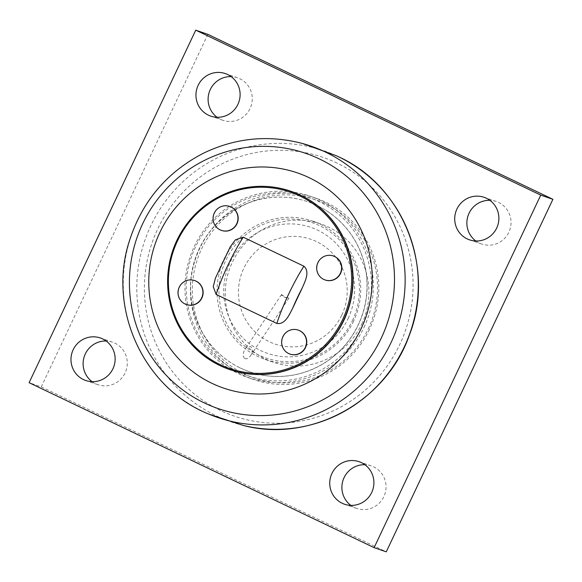 <?xml version="1.0" encoding="UTF-8"?>
<svg xmlns="http://www.w3.org/2000/svg" width="582" height="582" viewBox="0 0 582 582"><rect width="100%" height="100%" fill="white"/><g stroke="black" fill="none" stroke-linecap="round" stroke-linejoin="round"><path stroke-width="0.44" stroke-dasharray="2.91 2.18" d="M353.565 321.199A73.128 71.688 109 0 1 265.036 359.4A73.128 71.688 109 0 1 221.102 266.898A73.128 71.688 109 0 1 312.716 221.131A73.128 71.688 109 0 1 353.565 321.199M361.764 324.021A73.128 71.688 -71 0 0 320.915 223.961A73.128 71.688 -71 0 0 230.741 265.901A73.128 71.688 -71 0 0 265.829 359.196A73.128 71.688 -71 0 0 273.234 362.23A73.128 71.688 -71 0 0 361.764 324.021M368.304 328.772A94.255 92.392 -71 0 0 278.116 195.196A94.255 92.392 -71 0 0 208.363 342.754A94.255 92.392 -71 0 0 368.304 328.772M217.101 117.28A22.48 22.036 -71 0 0 220.578 119.361A22.48 22.036 -71 0 0 222.855 120.292A22.48 22.036 -71 0 0 250.573 107.401A22.48 22.036 -71 0 0 239.784 78.716A22.48 22.036 -71 0 0 237.507 77.784A22.48 22.036 -71 0 0 231.119 76.613M92.116 381.668A22.48 22.036 -71 0 0 95.601 383.756A22.48 22.036 -71 0 0 97.871 384.687A22.48 22.036 -71 0 0 125.596 371.789A22.48 22.036 -71 0 0 114.807 343.111A22.48 22.036 -71 0 0 112.53 342.18A22.48 22.036 -71 0 0 106.142 341.008M350.881 505.387A22.48 22.036 -71 0 0 354.358 507.468A22.48 22.036 -71 0 0 356.635 508.406A22.48 22.036 -71 0 0 384.36 495.508A22.48 22.036 -71 0 0 373.571 466.829A22.48 22.036 -71 0 0 371.294 465.891A22.48 22.036 -71 0 0 364.899 464.72M475.858 240.992A22.48 22.036 -71 0 0 479.335 243.08A22.48 22.036 -71 0 0 481.612 244.011A22.48 22.036 -71 0 0 509.337 231.112A22.48 22.036 -71 0 0 498.548 202.434A22.48 22.036 -71 0 0 496.271 201.503A22.48 22.036 -71 0 0 489.884 200.332M207.883 34.353L41.249 386.877L29.1 382.687M41.249 386.877L386.259 551.838M290.185 354.147A12.673 12.426 109 0 1 282.823 337.451A12.673 12.426 109 0 1 298.45 330.176M186.56 304.597A12.673 12.426 109 0 1 179.191 287.901A12.673 12.426 109 0 1 194.825 280.633M221.604 230.457A12.673 12.426 109 0 1 214.234 213.761A12.673 12.426 109 0 1 229.868 206.494M325.229 280.007A12.673 12.426 109 0 1 317.867 263.311A12.673 12.426 109 0 1 333.493 256.036M230.152 246.994L215.442 278.131M229.788 369.592A94.255 92.392 109 0 1 220.243 365.678A94.255 92.392 109 0 1 175.015 245.444A94.255 92.392 109 0 1 291.24 191.383M348.116 318.55A66.632 65.315 -71 0 0 284.358 224.128A66.632 65.315 -71 0 0 235.055 328.437A66.632 65.315 -71 0 0 348.116 318.55M341.801 315.044A55.37 54.279 -71 0 0 288.817 236.576A55.37 54.279 -71 0 0 247.845 323.257A55.37 54.279 -71 0 0 341.801 315.044M352.43 320.617A71.506 70.095 -71 0 0 284.009 219.283A71.506 70.095 -71 0 0 231.098 331.223A71.506 70.095 -71 0 0 352.43 320.617M369.439 329.354A95.877 93.986 109 0 1 253.366 379.442A95.877 93.986 109 0 1 195.77 258.161A95.877 93.986 109 0 1 315.88 198.156A95.877 93.986 109 0 1 369.439 329.354M363.976 327.47A95.877 93.986 -71 0 0 310.41 196.272A95.877 93.986 -71 0 0 190.299 256.276A95.877 93.986 -71 0 0 247.903 377.558A95.877 93.986 -71 0 0 363.976 327.47M362.23 326.677A94.255 92.392 109 0 1 202.289 340.659A94.255 92.392 109 0 1 272.041 193.1A94.255 92.392 109 0 1 362.23 326.677M317.248 205.584A89.868 88.093 109 0 1 360.367 320.224A89.868 88.093 109 0 1 249.562 371.767A89.868 88.093 109 0 1 195.574 258.095A89.868 88.093 109 0 1 308.147 201.852A89.868 88.093 109 0 1 317.248 205.584M240.337 367.999A89.868 88.093 -71 0 0 249.438 371.731A89.868 88.093 -71 0 0 360.251 320.187A89.868 88.093 -71 0 0 317.125 205.541A89.868 88.093 -71 0 0 308.031 201.808A89.868 88.093 -71 0 0 197.218 253.352A89.868 88.093 -71 0 0 240.337 367.999M244.92 358.592C246.797 359.247 248.689 358.272 250.595 355.646C255.411 348.764 249.54 342.209 244.993 349.396C242.65 353.667 242.629 356.73 244.92 358.592M281.666 294.536L285.58 297.533L288.941 298.057L284.518 297.213C282.125 295.991 281.121 295.11 281.506 294.565L281.666 294.536M227.424 252.348A50.016 9.821 115.6 0 0 217.872 272.551M337.167 163.156A136.763 134.064 -71 0 0 144.743 298.486A136.763 134.064 -71 0 0 354.293 398.67A136.763 134.064 -71 0 0 337.167 163.156M243.305 425.449A143.259 140.437 109 0 1 144.773 240.577A143.259 140.437 109 0 1 336.309 155.729L338.753 156.871M302.465 143.492A143.47 140.64 -71 0 0 131.212 236.001A143.47 140.64 -71 0 0 209.28 414.289M265.036 359.4L273.234 362.23M312.716 221.131L320.915 223.961M237.507 77.784L225.365 73.594M222.855 120.292L210.706 116.109M112.53 342.18L100.388 337.989M97.871 384.687L85.729 380.497M371.294 465.891L359.145 461.708M356.635 508.406L344.493 504.216M496.271 201.503L484.129 197.313M481.612 244.011L469.47 239.82M315.88 198.156L310.41 196.272M253.366 379.442L247.903 377.558M284.518 297.213L286.373 297.86M281.506 294.565L244.993 349.396M288.941 298.064L250.595 355.646"/><path stroke-width="0.87" d="M195.741 30.162L540.751 195.123L374.117 547.647L29.1 382.687L195.741 30.162L207.883 34.353L552.9 199.313L540.751 195.123M208.429 115.171A22.48 22.036 109 0 1 197.64 86.492A22.48 22.036 109 0 1 225.365 73.594A22.48 22.036 109 0 1 238.867 102.032A22.48 22.036 109 0 1 210.706 116.109A22.48 22.036 109 0 1 208.429 115.171M83.452 379.566A22.48 22.036 109 0 1 72.663 350.888A22.48 22.036 109 0 1 100.388 337.989A22.48 22.036 109 0 1 113.89 366.427A22.48 22.036 109 0 1 85.729 380.497A22.48 22.036 109 0 1 83.452 379.566M342.216 503.284A22.48 22.036 109 0 1 331.427 474.599A22.48 22.036 109 0 1 359.145 461.708A22.48 22.036 109 0 1 372.655 490.146A22.48 22.036 109 0 1 344.493 504.216A22.48 22.036 109 0 1 342.216 503.284M467.193 238.889A22.48 22.036 109 0 1 456.404 210.211A22.48 22.036 109 0 1 484.129 197.313A22.48 22.036 109 0 1 497.632 225.751A22.48 22.036 109 0 1 469.47 239.82A22.48 22.036 109 0 1 467.193 238.889M231.119 76.613A22.48 22.036 -71 0 0 209.345 91.854A22.48 22.036 -71 0 0 217.101 117.28M106.142 341.008A22.48 22.036 -71 0 0 84.368 356.249A22.48 22.036 -71 0 0 92.116 381.668M364.899 464.72A22.48 22.036 -71 0 0 343.133 479.968A22.48 22.036 -71 0 0 350.881 505.387M489.884 200.332A22.48 22.036 -71 0 0 468.11 215.573A22.48 22.036 -71 0 0 475.858 240.992M552.9 199.313L386.259 551.838L374.117 547.647M288.672 353.543A12.673 12.426 109 0 1 282.59 337.371A12.673 12.426 109 0 1 298.217 330.103A12.673 12.426 109 0 1 305.834 346.137A12.673 12.426 109 0 1 288.672 353.543M298.217 330.103L298.45 330.176A12.673 12.426 109 0 1 305.812 346.872A12.673 12.426 109 0 1 290.185 354.147L289.952 354.067M185.047 303.993A12.673 12.426 109 0 1 178.965 287.828A12.673 12.426 109 0 1 194.592 280.553A12.673 12.426 109 0 1 202.209 296.587A12.673 12.426 109 0 1 185.047 303.993M194.592 280.553L194.825 280.633A12.673 12.426 109 0 1 202.187 297.329A12.673 12.426 109 0 1 186.56 304.597L186.327 304.524M220.091 229.854A12.673 12.426 109 0 1 214.009 213.681A12.673 12.426 109 0 1 229.635 206.414A12.673 12.426 109 0 1 237.252 222.448A12.673 12.426 109 0 1 220.091 229.854M229.635 206.414L229.868 206.494A12.673 12.426 109 0 1 237.23 223.19A12.673 12.426 109 0 1 221.604 230.457L221.371 230.385M323.716 279.404A12.673 12.426 109 0 1 317.634 263.231A12.673 12.426 109 0 1 333.268 255.964A12.673 12.426 109 0 1 340.877 271.99A12.673 12.426 109 0 1 323.716 279.404M333.268 255.964L333.493 256.036A12.673 12.426 109 0 1 340.863 272.732A12.673 12.426 109 0 1 325.229 280.007L325.003 279.927M299.883 196.01A93.28 91.439 109 0 1 311.559 356.642A93.28 91.439 109 0 1 168.635 288.308A93.28 91.439 109 0 1 299.883 196.01M215.442 278.131L213.245 286.664L216.148 294.448L276.828 323.461C285.216 324.836 289.341 314.556 292.63 308.293L302.182 288.09C304.932 281.572 310.257 271.859 303.899 266.192L243.218 237.18L235.354 239.857L230.152 246.994L215.435 278.131M300.479 195.188A94.255 92.392 -71 0 0 290.935 191.274A94.255 92.392 -71 0 0 172.861 250.26A94.255 92.392 -71 0 0 229.483 369.49A94.255 92.392 -71 0 0 345.708 315.429A94.255 92.392 -71 0 0 300.479 195.188M290.935 191.274L291.24 191.383A94.255 92.392 109 0 1 300.785 195.297A94.255 92.392 109 0 1 346.006 315.531A94.255 92.392 109 0 1 229.788 369.592L229.483 369.49M309.115 177.67A113.759 111.511 -71 0 0 149.065 290.229A113.759 111.511 -71 0 0 323.359 373.564A113.759 111.511 -71 0 0 309.115 177.67M303.899 266.192A58.142 11.422 115.6 0 0 276.828 323.461M292.63 308.293A50.016 9.821 -64.4 0 1 302.182 288.09M216.148 294.448A58.142 11.422 -64.4 0 1 243.218 237.18M302.473 143.499L336.309 155.729A143.259 140.437 109 0 1 338.753 156.871A143.259 140.437 109 0 1 409.852 333.435A143.259 140.437 109 0 1 243.305 425.449L209.12 414.224C143.994 388.623 107.35 309.333 129.16 241.661C141.863 201.612 166.75 172.068 203.824 153.03C235.695 137.81 268.578 134.631 302.473 143.499A143.47 140.64 -71 0 1 325.505 152.084A143.47 140.64 -71 0 1 392.603 339.204A143.47 140.64 -71 0 1 209.28 414.289M319.598 159.031A134.922 132.26 109 0 1 336.491 391.373A134.922 132.26 109 0 1 129.771 292.542A134.922 132.26 109 0 1 319.598 159.031M338.753 156.871L338.753 156.871C403.181 185.891 435.758 268.418 409.284 335.297C386.186 401.936 310.271 443.222 243.305 425.449"/></g></svg>

